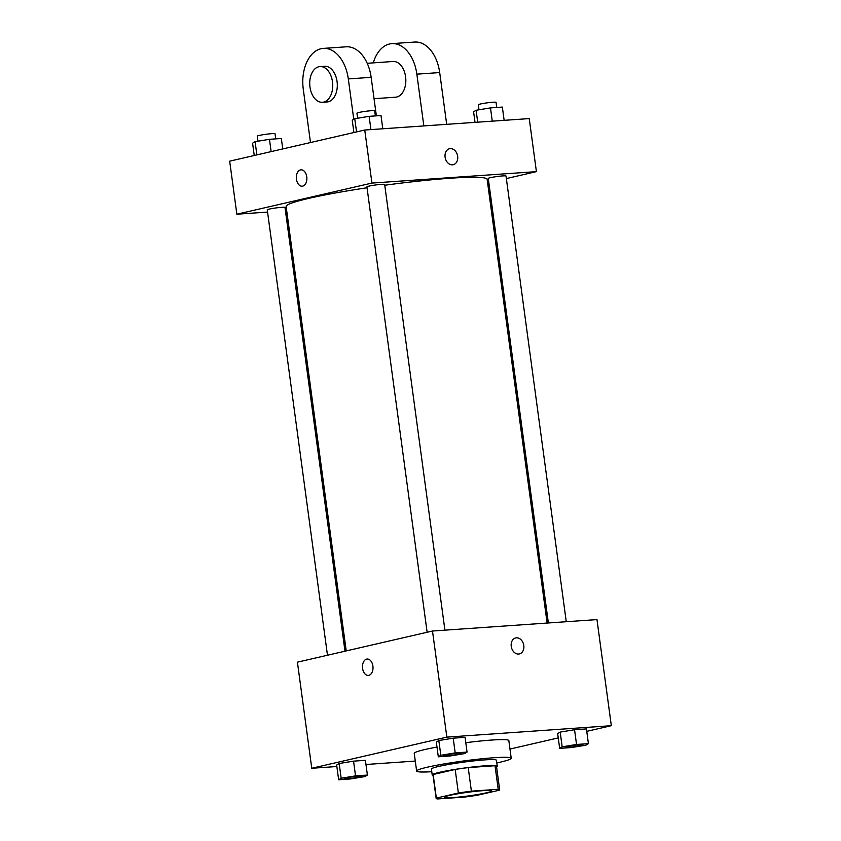 <?xml version="1.0" encoding="UTF-8"?>
<svg xmlns="http://www.w3.org/2000/svg" width="841" height="841" viewBox="0 0 841 841"><rect width="100%" height="100%" fill="white"/><g stroke="black" fill="none" stroke-linecap="round" stroke-linejoin="round"><path stroke-width="1.26" d="M449.641 795.397A23.863 1.85 -7.7 0 1 475.775 791.307A23.863 1.85 -7.7 0 1 491.565 790.929A23.863 1.85 -7.7 0 1 468.164 795.964A23.863 1.85 -7.7 0 1 444.269 797.321A23.863 1.85 -7.7 0 1 449.641 795.397M437.625 798.95L464.442 797.089A32.053 2.481 -7.7 0 0 477.467 795.229L499.491 790.162A32.053 2.481 -7.7 0 0 499.68 789.836A32.053 2.481 -7.7 0 0 498.208 789.3L471.391 791.16A32.053 2.481 -7.7 0 0 458.366 793.021L436.342 798.088A32.053 2.481 -7.7 0 0 436.153 798.424A32.053 2.481 -7.7 0 0 437.625 798.95M498.208 789.3L495.023 765.72L468.206 767.591L471.391 791.16M458.366 793.021L455.181 769.441L433.157 774.519L436.342 798.088M455.181 769.441A32.053 2.481 -7.7 0 1 468.206 767.591M495.023 765.72A32.053 2.481 -7.7 0 1 496.484 766.256L499.68 789.836M436.153 798.424L432.968 774.845A32.053 2.481 -7.7 0 1 433.157 774.519M496.558 766.792A32.81 2.544 172.3 0 0 497.241 766.151A32.81 2.544 172.3 0 0 485.362 765.794A32.81 2.544 172.3 0 0 450.681 770.125A32.81 2.544 172.3 0 0 432.211 774.95A32.81 2.544 172.3 0 0 433.041 775.381M432.211 774.95L431.412 769.052A32.81 2.544 -7.7 0 1 438.802 766.403A32.81 2.544 -7.7 0 1 484.574 759.896A32.81 2.544 -7.7 0 1 496.453 760.253L497.241 766.151M431.78 771.712A47.727 3.7 -7.7 0 1 416.631 771.05A47.727 3.7 -7.7 0 1 427.375 767.192A47.727 3.7 -7.7 0 1 479.643 759.024A47.727 3.7 -7.7 0 1 511.223 758.256A47.727 3.7 -7.7 0 1 496.81 762.924M416.631 771.05L414.245 753.368A47.727 3.7 -7.7 0 1 424.989 749.51A47.727 3.7 -7.7 0 1 436.994 747.081M465.798 742.687A47.727 3.7 -7.7 0 1 508.837 740.574L511.223 758.256M588.416 743.644L586.429 728.905L574.55 729.736L560.18 732.091L557.667 733.625L559.664 748.364L571.533 747.533L585.914 745.179L588.416 743.644L576.548 744.464L562.166 746.829L559.664 748.364M509.982 749.047L558.245 737.914M586.755 731.344L611.323 725.688L446.844 737.126L311.759 768.264L336.863 766.519M365.982 764.49L415.286 761.063M467.06 752.085L465.073 737.347L453.204 738.167L438.823 740.532L436.321 742.067L438.308 756.795L450.177 755.975L464.558 753.62L467.06 752.085L455.191 752.905L440.821 755.271L438.308 756.795M367.401 775.055L365.415 760.317L353.546 761.147L339.165 763.502L336.663 765.037L338.65 779.775L350.518 778.945L364.899 776.59L367.401 775.055L355.533 775.875L341.162 778.24L338.65 779.775M611.323 725.688L596.973 619.586L432.495 631.023L446.844 737.126M511.244 646.372A8.2 6.265 -103 0 1 515.68 637.941A8.2 6.265 -103 0 1 523.628 644.532A8.2 6.265 -103 0 1 519.37 653.93A8.2 6.265 -103 0 1 511.244 646.372M432.495 631.023L297.42 662.161L311.759 768.264M366.644 659.123A8.2 5.256 86 0 1 367.17 659.039A8.2 5.256 86 0 1 372.983 666.86A8.2 5.256 86 0 1 368.316 675.407A8.2 5.256 86 0 1 362.534 668.006A8.2 5.256 86 0 1 366.644 659.123M368.316 675.407A8.2 5.256 86 0 1 362.545 668.006A8.2 5.256 86 0 1 366.655 659.123A8.2 5.256 86 0 1 367.181 659.039M515.68 637.951A8.2 6.265 -103 0 1 523.628 644.532A8.2 6.265 -103 0 1 519.37 653.93M346.219 650.913L286.129 206.508A101.414 7.863 -7.7 0 1 308.962 198.329A101.414 7.863 -7.7 0 1 367.044 187.774M384.757 185.241A101.414 7.863 -7.7 0 1 487.139 179.333L547.123 623.055M344.989 651.197L284.994 207.433A8.946 0.694 172.3 0 0 276.037 207.937A8.946 0.694 172.3 0 0 267.259 209.829L327.475 655.234M548.374 622.971L488.264 178.418A8.946 0.694 -7.7 0 1 490.282 177.693A8.946 0.694 -7.7 0 1 500.08 176.158A8.946 0.694 -7.7 0 1 506.009 176.021L566.266 621.73M427.133 632.264L366.918 186.86A8.946 0.694 -7.7 0 1 368.926 186.134A8.946 0.694 -7.7 0 1 378.734 184.6A8.946 0.694 -7.7 0 1 384.652 184.463L444.91 630.161M364.752 130.029L529.241 118.592L536.411 171.638L506.345 178.565L536.411 171.638L371.932 183.075L236.847 214.213L267.564 212.079L236.847 214.213L229.677 161.167L364.752 130.029L371.932 183.075L236.847 214.213M285.456 210.828L286.697 210.744L285.456 210.828M487.612 182.886L488.831 182.602L487.612 182.886M346.177 777.893A8.946 0.694 -7.7 0 1 355.974 776.359A8.946 0.694 -7.7 0 1 361.893 776.211A8.946 0.694 -7.7 0 1 361.893 776.243A8.946 0.694 -7.7 0 1 353.125 778.146A8.946 0.694 -7.7 0 1 344.169 778.661A8.946 0.694 -7.7 0 1 344.158 778.608A8.946 0.694 -7.7 0 1 346.177 777.893M365.415 760.317L353.546 761.147L355.533 775.875M353.546 761.147L339.165 763.502L341.162 778.24M339.165 763.502L336.663 765.037M344.158 778.608L344.169 778.661A8.946 0.694 -7.7 0 1 346.177 777.936A8.946 0.694 -7.7 0 1 355.985 776.401A8.946 0.694 -7.7 0 1 361.903 776.264L361.893 776.211M443.827 755.691L443.817 755.638A8.946 0.694 -7.7 0 1 443.817 755.638A8.946 0.694 -7.7 0 1 445.835 754.913A8.946 0.694 -7.7 0 1 455.633 753.389A8.946 0.694 -7.7 0 1 461.551 753.242A8.946 0.694 -7.7 0 1 461.551 753.263A8.946 0.694 -7.7 0 1 452.784 755.176A8.946 0.694 -7.7 0 1 443.827 755.691A8.946 0.694 -7.7 0 1 445.835 754.966A8.946 0.694 -7.7 0 1 455.643 753.431A8.946 0.694 -7.7 0 1 461.562 753.284L461.551 753.242M465.073 737.347L453.204 738.167L455.191 752.905M453.204 738.167L438.823 740.532L440.821 755.271M438.823 740.532L436.321 742.067M565.184 747.228A8.946 0.694 -7.7 0 1 565.173 747.197A8.946 0.694 -7.7 0 1 567.181 746.482A8.946 0.694 -7.7 0 1 576.989 744.947A8.946 0.694 -7.7 0 1 582.908 744.8A8.946 0.694 -7.7 0 1 582.908 744.832L582.918 744.853A8.946 0.694 -7.7 0 1 574.14 746.734A8.946 0.694 -7.7 0 1 565.173 747.25A8.946 0.694 -7.7 0 1 567.191 746.524A8.946 0.694 -7.7 0 1 576.989 744.989A8.946 0.694 -7.7 0 1 582.918 744.853M586.429 728.905L574.55 729.736L576.548 744.464M574.55 729.736L560.18 732.091L562.166 746.829M560.18 732.091L557.667 733.625M282.755 148.931L281.336 138.492L269.467 139.312L255.086 141.677L252.584 143.201L254.245 155.501M269.467 139.312L271.128 151.611M255.086 141.677L256.873 154.891M257.977 141.204L257.293 136.147A8.946 0.694 -7.7 0 1 259.312 135.433A8.946 0.694 -7.7 0 1 269.109 133.898A8.946 0.694 -7.7 0 1 275.028 133.751L275.722 138.881M382.792 128.768L380.994 115.511L369.125 116.342L354.744 118.697L352.242 120.231L353.903 132.531M369.125 116.342L370.923 129.598M354.744 118.697L356.542 131.921M357.635 118.224L356.952 113.178A8.946 0.694 -7.7 0 1 358.97 112.452A8.946 0.694 -7.7 0 1 368.768 110.928A8.946 0.694 -7.7 0 1 374.687 110.781L375.38 115.911M504.137 120.337L502.35 107.08L490.482 107.9L476.101 110.266L473.599 111.79L475.018 122.355M490.482 107.9L492.269 121.157M476.101 110.266L477.709 122.176M478.992 109.782L478.308 104.736A8.946 0.694 -7.7 0 1 480.327 104.021A8.946 0.694 -7.7 0 1 490.124 102.486A8.946 0.694 -7.7 0 1 496.043 102.339L496.737 107.469M301.036 169.829A8.2 5.256 -94 0 0 296.358 178.376A8.2 5.256 -94 0 0 302.171 186.197A8.2 5.256 86 0 1 296.358 178.376A8.2 5.256 86 0 1 301.036 169.829A8.2 5.256 86 0 1 306.755 176.82A8.2 5.256 86 0 1 302.171 186.197M453.225 164.72A8.2 6.265 77 0 0 457.588 155.806A8.2 6.265 77 0 0 450.282 148.626A8.2 6.265 -103 0 1 457.588 155.806A8.2 6.265 -103 0 1 453.225 164.72A8.2 6.265 -103 0 1 445.278 158.129A8.2 6.265 -103 0 1 449.536 148.731A8.2 6.265 -103 0 1 450.282 148.626A8.2 6.265 77 0 0 449.536 148.731M536.411 171.638L371.932 183.075M376.369 115.837L371.154 77.33A35.795 22.938 -94 0 0 346.166 46.812L323.312 48.4A35.795 22.938 86 0 1 348.311 78.928L353.767 119.296M367.223 63.296L393.094 61.488A17.892 11.469 86 0 1 405.772 78.549A17.892 11.469 86 0 1 395.575 97.199L374.045 98.702M373.278 62.875A35.795 22.938 86 0 1 391.853 43.637A35.795 22.938 86 0 1 416.852 74.155L423.843 125.919M319.99 66.576L324.563 66.26A17.892 11.469 86 0 1 337.241 83.322A17.892 11.469 86 0 1 327.044 101.971L322.471 102.287A17.892 11.469 86 0 1 309.866 86.129A17.892 11.469 86 0 1 318.844 66.744A17.892 11.469 86 0 1 319.99 66.576A17.892 11.469 86 0 1 332.668 83.637A17.892 11.469 86 0 1 322.471 102.287M310.487 142.539L303.286 89.304A35.795 22.938 86 0 1 323.312 48.4M391.853 43.637L414.697 42.05A35.795 22.938 86 0 1 439.696 72.568L446.687 124.331M371.154 77.33L348.311 78.928M439.696 72.568L416.852 74.155"/></g></svg>
